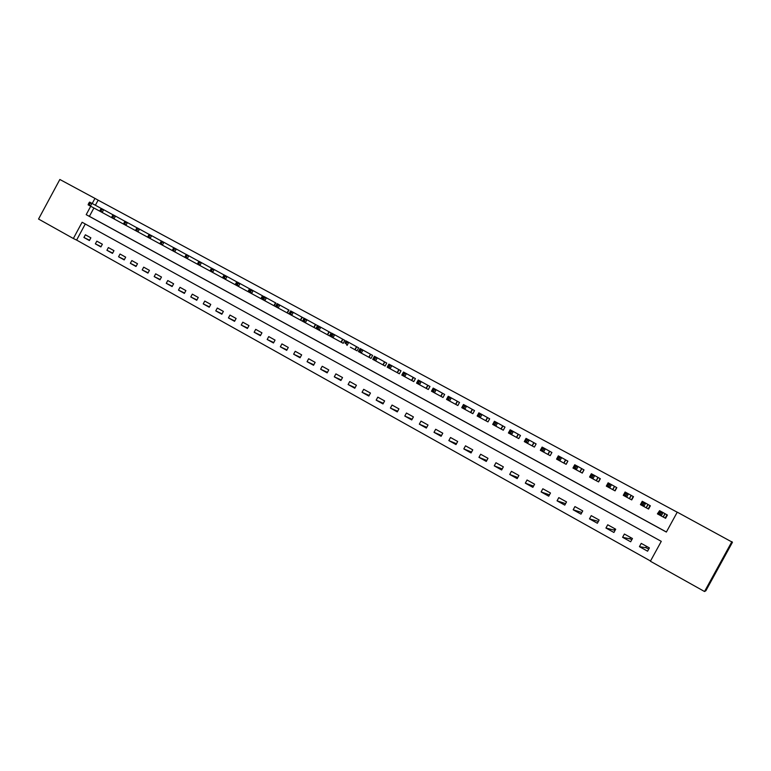 <?xml version="1.0" encoding="UTF-8"?>
<svg xmlns="http://www.w3.org/2000/svg" width="771" height="771" viewBox="0 0 771 771"><rect width="100%" height="100%" fill="white"/><g stroke="black" fill="none" stroke-linecap="round" stroke-linejoin="round"><path stroke-width="1.16" d="M90.727 206.262L86.198 214.666L666.366 532.057L677.256 512.156L732.45 542.283L705.879 590.731L704.53 591.521L650.387 561.23L661.277 541.348L82.112 222.25L73.351 238.509L38.55 219.041L59.849 179.479L94.958 198.398L92.212 203.505M85.273 223.995L76.608 240.08L650.512 560.999M76.608 240.08L73.351 238.509M649.384 547.911L641.231 543.382L639.438 546.668L647.582 551.198L649.384 547.911M632.451 538.515L624.385 534.033L622.602 537.3L630.659 541.782L632.451 538.515M615.701 529.214L607.721 524.781L605.948 528.029L613.918 532.462L615.701 529.214M599.134 520.011L591.241 515.635L589.478 518.864L597.361 523.249L599.134 520.011M582.741 510.913L574.935 506.576L573.181 509.795L580.987 514.132L582.741 510.913M566.531 501.911L558.802 497.623L557.057 500.822L564.777 505.111L566.531 501.911M550.484 493.006L542.842 488.766L541.107 491.937L548.74 496.187L550.484 493.006M534.611 484.188L527.046 479.996L525.321 483.157L532.877 487.359L534.611 484.188M518.902 475.476L511.424 471.322L509.708 474.464L517.187 478.627L518.902 475.476M503.357 466.84L495.955 462.735L494.25 465.857L501.651 469.982L503.357 466.84M487.976 458.302L480.651 454.235L478.955 457.348L486.279 461.424L487.976 458.302M472.758 449.85L465.501 445.821L463.814 448.924L471.062 452.953L472.758 449.85M457.685 441.484L450.515 437.504L448.838 440.588L456.008 444.578L457.685 441.484M442.776 433.206L435.673 429.264L434.006 432.329L441.108 436.28L442.776 433.206M428.021 425.014L420.985 421.111L419.328 424.166L426.353 428.069L428.021 425.014M413.41 416.899L406.452 413.034L404.794 416.07L411.753 419.944L413.41 416.899M398.944 408.871L392.053 405.045L390.415 408.071L397.296 411.897L398.944 408.871M384.623 400.93L377.809 397.142L376.171 400.139L382.994 403.937L384.623 400.93M370.456 393.056L363.7 389.307L362.071 392.294L368.827 396.053L370.456 393.056M356.414 385.269L349.735 381.549L348.116 384.527L354.795 388.247L356.414 385.269M342.526 377.549L335.905 373.877L334.296 376.836L340.907 380.517L342.526 377.549M328.764 369.907L322.211 366.273L320.611 369.222L327.164 372.865L328.764 369.907M315.137 362.351L308.651 358.746L307.06 361.676L313.546 365.29L315.137 362.351M301.654 354.853L295.216 351.287L293.635 354.207L300.064 357.783L301.654 354.853M288.287 347.442L281.926 343.905L280.345 346.815L286.706 350.352L288.287 347.442M275.054 340.098L268.751 336.59L267.18 339.481L273.483 342.989L275.054 340.098M261.947 332.821L255.702 329.352L254.151 332.234L260.386 335.703L261.947 332.821M248.975 325.613L242.788 322.182L241.236 325.044L247.414 328.485L248.975 325.613M236.119 318.471L229.989 315.069L228.447 317.922L234.567 321.334L236.119 318.471M223.378 311.407L217.316 308.034L215.774 310.877L221.846 314.25L223.378 311.407M210.762 304.4L204.758 301.066L203.226 303.89L209.24 307.234L210.762 304.4M198.272 297.461L192.316 294.156L190.794 296.97L196.75 300.285L198.272 297.461M185.888 290.59L179.99 287.313L178.477 290.118L184.375 293.394L185.888 290.59M173.629 283.786L167.779 280.538L166.276 283.323L172.116 286.571L173.629 283.786M161.476 277.04L155.684 273.821L154.181 276.596L159.973 279.815L161.476 277.04M149.429 270.351L143.695 267.161L142.201 269.927L147.936 273.117L149.429 270.351M137.508 263.73L131.822 260.569L130.338 263.316L136.014 266.487L137.508 263.73M125.683 257.167L120.045 254.035L118.57 256.772L124.208 259.904L125.683 257.167M113.973 250.662L108.383 247.558L106.918 250.286L112.499 253.389L113.973 250.662M102.36 244.214L96.828 241.15L95.363 243.858L100.895 246.932L102.36 244.214M90.862 237.834L85.379 234.789L83.923 237.487L89.397 240.542L90.862 237.834M677.227 512.223L98.119 200.161L95.382 205.24M93.908 207.987L89.397 216.352L666.395 532M659.533 510.759L657.393 513.862L665.595 518.305L667.397 515.018L665.161 513.814M640.46 504.658L648.565 509.062L650.358 505.795L648.151 504.6M623.71 495.56L631.719 499.926L633.502 496.669L631.324 495.493M607.134 486.568L615.065 490.876L616.829 487.638L614.68 486.472M590.731 477.673L598.585 481.933L600.339 478.714L598.209 477.557M574.511 468.864L582.278 473.086L584.023 469.876L581.912 468.739M558.464 460.152L566.145 464.325L567.88 461.135L565.798 460.008M542.582 451.536L550.186 455.661L551.911 452.49L549.848 451.372M526.863 442.997L534.39 447.093L536.105 443.932L534.062 442.824M511.318 434.565L518.758 438.603L520.473 435.47L518.449 434.372M495.926 426.209L503.29 430.208L504.995 427.086L502.991 426.006M480.699 417.94L487.985 421.901L489.681 418.798L487.696 417.718M465.617 409.758L472.835 413.68L474.522 410.586L472.556 409.526M450.698 401.662L457.839 405.536L459.516 402.462L457.579 401.412M435.933 393.644L442.997 397.479L444.665 394.424L442.747 393.383M421.313 385.712L428.31 389.509L429.967 386.464L428.069 385.433M406.837 377.848L413.767 381.616L415.415 378.59L413.535 377.568M392.516 370.08L399.368 373.8L401.007 370.784L399.147 369.781M378.33 362.38L385.115 366.061L386.743 363.064L384.902 362.062M364.288 354.756L371.005 358.409L372.624 355.421L370.803 354.429M350.381 347.201L357.031 350.824L358.65 347.846L356.838 346.873M336.609 339.732L343.201 343.307L344.801 340.358L343.018 339.385M322.972 332.33L329.496 335.877L331.096 332.937L329.323 331.973M309.47 325.005L315.937 328.513L317.527 325.584L315.763 324.63M296.103 317.739L302.502 321.218L304.082 318.307L302.338 317.363M287.477 313.065L275.507 306.559L277.107 303.601L289.048 310.164M289.202 313.99L282.861 310.559M274.312 305.923L262.159 299.312L263.749 296.372L275.873 303.032M276.028 306.839L269.744 303.437M261.282 298.84L248.937 292.142L250.527 289.212L262.834 295.977M262.969 299.755L256.753 296.382M248.368 291.833L235.849 285.029L237.429 282.119L249.92 288.98M250.045 292.739L243.887 289.404M235.579 284.894L222.886 277.994L224.457 275.102L237.121 282.051M237.246 285.79L231.136 282.485M224.554 278.9L218.511 275.623M211.996 272.086L206.002 268.838M199.544 265.33L193.608 262.111M187.218 258.632L181.33 255.452M174.998 252.001L169.167 248.84M162.893 245.429L157.12 242.306M150.894 238.923L145.179 235.82M139.011 232.466L133.344 229.392M127.234 226.076L121.616 223.031M115.563 219.745L109.993 216.728M103.998 213.461L98.476 210.473M648.69 549.164L645.77 547.535M631.767 539.758L629.849 538.688M615.017 530.458L614.092 529.937M731.91 541.608L704.53 591.521M98.119 200.161L94.958 198.398M89.397 216.352L86.198 214.666M646.455 546.282L645.684 547.689L639.438 546.668M89.552 240.253L83.923 237.487M101.049 246.643L95.363 243.858M112.662 253.09L106.918 250.286M124.372 259.596L118.57 256.772M136.188 266.168L130.338 263.316M148.119 272.789L142.201 269.927M160.156 279.478L154.181 276.596M172.299 286.224L166.276 283.323M184.568 293.038L178.477 290.118M196.942 299.909L190.794 296.97M209.442 306.848L203.226 303.89M222.058 313.855L215.774 310.877M234.789 320.929L228.447 317.922M247.645 328.06L241.236 325.044M260.627 335.269L254.151 332.234M273.734 342.536L267.18 339.481M286.966 349.88L280.345 346.815M300.324 357.291L293.635 354.207M313.826 364.779L307.06 361.676M327.453 372.335L320.611 369.222M341.216 379.958L334.296 376.836M355.113 387.668L348.116 384.527M369.155 395.446L362.071 392.294M383.341 403.3L376.171 400.139M397.663 411.222L390.415 408.071M412.138 419.231L404.794 416.07M426.768 427.317L419.328 424.166M441.542 435.49L434.006 432.329M456.471 443.73L448.838 440.588M471.553 452.057L463.814 448.924M486.8 460.451L478.955 457.348M502.22 468.941L494.25 465.857M517.794 477.5L509.708 474.464M533.551 486.135L525.321 483.157M549.472 494.857L541.107 491.937M565.586 503.636L557.057 500.822M581.883 512.493L573.181 509.795M598.373 521.398L589.478 518.864M614.766 528.694L614.005 530.082L605.948 528.029M630.533 537.445L629.762 538.833L622.602 537.3M667.378 515.047L663.07 512.57L661.229 515.934L657.74 514.035L659.61 515.067M665.19 518.093L666.982 514.816M659.195 513.515L657.74 514.035L659.581 510.681L663.07 512.57L661.335 512.927L659.937 512.175L659.195 513.515L660.593 514.276L661.335 512.927M663.368 517.1L661.229 515.934L660.593 514.276M659.581 510.681L659.937 512.175M650.338 505.815L645.693 503.155L643.862 506.499L640.412 504.629L642.648 505.853M648.228 508.879L650.011 505.622M641.829 504.089L640.412 504.629L642.243 501.285L645.693 503.155L643.939 503.502L642.561 502.759L641.829 504.089L643.207 504.841L643.939 503.502M646.358 507.867L643.862 506.499L643.207 504.841M642.243 501.285L642.561 502.759M633.492 496.688L628.5 493.854L626.688 497.179L623.267 495.329L625.869 496.746M631.439 499.772L633.213 496.524M624.645 494.78L623.267 495.329L625.088 492.004L628.5 493.854L626.736 494.182L625.368 493.44L624.645 494.78L626.013 495.522L626.736 494.182M629.541 498.741L626.688 497.179L626.013 495.522M625.088 492.004L625.368 493.44M616.819 487.657L611.499 484.651L609.697 487.956L606.314 486.125L609.273 487.744M614.844 490.761L616.607 487.532M607.654 485.557L606.314 486.125L608.126 482.819L611.499 484.651L609.726 484.969L608.377 484.236L607.654 485.557L609.003 486.289L609.726 484.969M612.906 489.71L609.697 487.956L609.003 486.289M608.126 482.819L608.377 484.236M600.33 478.733L594.692 475.543L592.889 478.839L589.555 477.027L592.86 478.83M598.421 481.846L600.175 478.637M590.846 476.449L589.555 477.027L591.347 473.741L594.692 475.543L592.909 475.852L591.569 475.129L590.846 476.449L592.186 477.172L592.909 475.852M596.446 480.776L592.899 478.849L592.186 477.172M591.347 473.741L591.569 475.129M584.013 469.896L578.057 466.542L576.274 469.818L572.969 468.026L576.612 470.011M582.172 473.028L583.907 469.828M574.231 467.428L572.969 468.026L574.752 464.749L578.057 466.542L576.265 466.84L574.944 466.118L574.231 467.428L575.552 468.151L576.265 466.84M580.168 471.939L576.274 469.818L575.552 468.151M574.752 464.749L574.944 466.118M567.88 461.154L561.606 457.637L559.833 460.894L556.566 459.121L560.536 461.289M566.087 464.296L567.822 461.125M557.79 458.514L556.566 459.121L558.339 455.863L561.606 457.637L559.804 457.916L558.493 457.213L557.79 458.514L559.091 459.227L559.804 457.916M564.054 463.198L559.833 460.894L559.091 459.227M558.339 455.863L558.493 457.213M541.521 449.695L542.813 450.389L543.526 449.098L542.225 448.394L540.336 450.312L542.1 447.074L545.338 448.828L543.574 452.066L540.336 450.312L544.634 452.654M551.901 452.5L545.338 448.828L543.526 449.098M548.114 454.543L543.574 452.066L542.813 450.389M542.1 447.074L542.225 448.394M525.437 440.964L526.718 441.658L527.422 440.366L526.14 439.672L524.29 441.6L526.044 438.381L529.243 440.106L527.48 443.335L524.29 441.6L528.896 444.115M536.105 443.942L529.243 440.106L527.422 440.366M532.347 445.975L527.48 443.335L526.718 441.658M526.044 438.381L526.14 439.672M509.515 432.329L510.788 433.023L511.481 431.741L510.219 431.047L508.407 432.974L510.151 429.775L513.313 431.49L511.568 434.69L508.407 432.974L513.332 435.654M520.464 435.48L513.313 431.49L511.481 431.741M516.734 437.504L511.568 434.69L510.788 433.023M510.151 429.775L510.219 431.047M493.768 423.79L495.021 424.474L495.714 423.192L494.462 422.518L492.688 424.445L494.423 421.265L497.555 422.961L495.82 426.141L492.688 424.445L497.921 427.298M504.986 427.095L497.555 422.961L495.714 423.192M501.295 429.119L495.82 426.141L495.021 424.474M494.423 421.265L494.462 422.518M478.184 415.338L479.427 416.012L480.121 414.74L478.878 414.066L477.143 416.003L478.868 412.842L481.962 414.519L480.237 417.689L477.143 416.003L482.665 419.019M489.672 418.807L481.962 414.519L480.121 414.74M486 420.831L480.237 417.689L479.427 416.012M478.868 412.842L478.878 414.066M462.773 406.972L463.997 407.647L464.682 406.375L463.458 405.71L461.762 407.657L463.477 404.505L466.542 406.163L464.817 409.314L461.762 407.657L467.573 410.818M474.512 410.596L466.542 406.163L464.682 406.375M470.879 412.61L464.817 409.314L463.997 407.647M463.477 404.505L463.458 405.71M447.508 398.703L448.722 399.359L449.406 398.106L448.192 397.441L446.534 399.388L448.24 396.255L451.276 397.903L449.56 401.036L446.534 399.388L452.635 402.713M459.506 402.472L451.276 397.903L449.406 398.106M455.902 404.486L449.56 401.036L448.722 399.359M448.24 396.255L448.192 397.441M432.415 390.512L433.62 391.167L434.295 389.914L433.09 389.259L431.471 391.215L433.167 388.092L436.164 389.721L434.468 392.844L431.471 391.215L437.841 394.685M444.665 394.434L436.164 389.721L434.295 389.914M441.079 396.439L434.468 392.844L433.62 391.167M433.167 388.092L433.09 389.259M417.468 382.406L418.663 383.052L419.337 381.809L418.152 381.163L416.552 383.12L418.248 380.016L421.217 381.626L419.53 384.729L416.552 383.12L423.202 386.743M429.958 386.473L421.217 381.626L419.337 381.809M426.411 388.478L419.53 384.729L418.663 383.052M418.248 380.016L418.152 381.163M402.684 374.388L403.859 375.024L404.534 373.79L403.358 373.154L401.797 375.111L403.474 372.027L406.423 373.617L404.736 376.701L401.797 375.111L408.717 378.869M415.405 378.6L406.423 373.617L404.534 373.79M411.887 380.595L404.736 376.701L403.859 375.024M403.474 372.027L403.358 373.154M388.044 366.447L389.21 367.083L389.885 365.849L388.719 365.223L387.196 367.179L388.863 364.105L391.774 365.685L390.097 368.76L387.196 367.179L394.366 371.082M401.007 370.793L391.774 365.685L389.885 365.849M397.508 372.788L390.097 368.76L389.21 367.083M388.863 364.105L388.719 365.223M373.559 358.592L374.716 359.219L375.381 357.995L374.224 357.368L372.73 359.334L374.398 356.279L377.279 357.84L375.612 360.895L372.73 359.334L380.161 363.372M386.743 363.074L377.279 357.84L375.381 357.995M383.274 365.059L375.612 360.895L374.716 359.219M374.398 356.279L374.224 357.368M359.219 350.815L360.365 351.431L361.021 350.217L359.884 349.591L358.419 351.566L360.076 348.521L362.929 350.063L361.271 353.108L358.419 351.566L366.1 355.739M372.624 355.431L362.929 350.063L361.021 350.217M369.184 357.416L361.271 353.108L360.365 351.431M360.076 348.521L359.884 349.591M355.229 349.841L352.183 348.184M345.022 343.114L345.9 340.849L348.723 342.372L347.075 345.408L346.15 343.731L346.815 342.517L345.678 341.9L345.022 343.114L346.15 343.731M358.64 347.856L348.723 342.372L346.815 342.517M345.9 340.849L345.678 341.9M338.373 340.695L330.229 336.262L331.867 333.245L334.662 334.759L333.024 337.775L330.229 336.262L330.971 335.491L332.089 336.098L332.744 334.893L331.626 334.286L330.971 335.491M344.801 340.358L334.662 334.759L332.744 334.893M341.408 342.343L333.024 337.775L332.089 336.098M331.867 333.245L331.626 334.286M317.054 327.945L318.163 328.542L318.818 327.347L317.71 326.74L316.341 328.725L317.97 325.728L320.736 327.222L319.107 330.229L316.341 328.725L324.736 333.294M331.096 332.937L320.736 327.222L318.818 327.347M327.733 334.913L319.107 330.229L318.163 328.542M317.97 325.728L317.71 326.74M303.282 320.476L304.381 321.064L305.027 319.869L303.928 319.281L302.598 321.266L304.217 318.278L306.954 319.763L305.335 322.75L302.598 321.266L311.224 325.95M317.517 325.593L306.954 319.763L305.027 319.869M314.183 327.559L305.335 322.75L304.381 321.064M304.217 318.278L303.928 319.281M289.645 313.074L290.734 313.662L291.371 312.477L290.291 311.889L288.98 313.874L290.59 310.906L293.308 312.371L291.698 315.349L288.98 313.874L297.828 318.683M304.073 318.317L293.308 312.371L291.371 312.477M300.767 320.273L291.698 315.349L290.734 313.662M290.59 310.906L290.291 311.889M276.143 305.75L277.213 306.338L277.859 305.152L276.779 304.564L275.507 306.559L284.576 311.484M277.859 305.152L279.796 305.056L278.186 308.014L277.213 306.338M277.107 303.601L276.779 304.564M262.766 298.502L263.836 299.081L264.472 297.895L263.403 297.317L262.159 299.312L271.44 304.362M264.472 297.895L266.409 297.808L264.819 300.757L263.836 299.081M263.749 296.372L263.403 297.317M249.525 291.313L250.575 291.891L251.211 290.715L250.161 290.147L248.937 292.142L258.43 297.298M251.211 290.715L253.158 290.638L251.577 293.568L250.575 291.891M250.527 289.212L250.161 290.147M236.408 284.2L237.458 284.769L238.085 283.603L237.044 283.034L235.849 285.029L245.554 290.301M238.085 283.603L240.041 283.535L238.461 286.446L237.458 284.769M237.429 282.119L237.044 283.034M223.426 277.155L224.457 277.724L225.084 276.558L224.053 275.999L222.886 277.994L232.784 283.381M225.084 276.558L227.04 276.5L225.469 279.401L224.457 277.724M224.457 275.102L224.053 275.999M210.56 270.187L211.582 270.737L212.208 269.58L211.187 269.031L210.049 271.026L211.611 268.144L214.165 269.532L212.613 272.414L210.049 271.026L220.149 276.519M224.419 275.17L214.165 269.532L212.208 269.58M222.915 278.023L212.613 272.414L211.582 270.737M211.611 268.144L211.187 269.031M197.819 263.277L198.841 263.827L199.458 262.67L198.446 262.121L197.337 264.125L198.889 261.253L201.424 262.632L199.872 265.503L197.337 264.125L207.621 269.715M211.572 268.212L201.424 262.632L199.458 262.67M210.367 271.209L199.872 265.503L198.841 263.827M198.889 261.253L198.446 262.121M185.204 256.425L186.206 256.974L186.823 255.827L185.821 255.288L184.741 257.283L186.283 254.43L188.789 255.789L187.247 258.651L184.741 257.283L195.217 262.988M198.851 261.321L188.789 255.789L186.823 255.827M197.935 264.453L187.247 258.651L186.206 256.974M186.283 254.43L185.821 255.288M173.321 248.513L172.704 249.65L173.697 250.19L174.313 249.052L173.321 248.513L173.793 247.674L176.289 249.014L174.747 251.866L172.261 250.517L182.92 256.309M186.245 254.497L176.289 249.014L174.313 249.052M185.618 257.774L174.747 251.866L173.697 250.19M172.261 250.517L172.704 249.65M160.937 241.805L160.32 242.932L161.312 243.472L161.92 242.335L160.937 241.805L161.428 240.976L163.895 242.306L162.363 245.139L159.905 243.809L170.748 249.698M173.764 247.732L163.895 242.306L161.92 242.335M173.408 251.144L162.363 245.139L161.312 243.472M159.905 243.809L160.32 242.932M148.668 235.155L148.061 236.283L149.034 236.813L149.641 235.685L148.668 235.155L149.179 234.345L151.617 235.666L150.094 238.48L147.656 237.16L158.681 243.154M161.39 241.034L151.617 235.666L149.641 235.685M161.322 244.58L150.094 238.48L149.034 236.813M147.656 237.16L148.061 236.283M136.515 228.573L135.908 229.691L136.872 230.221L137.479 229.093L136.515 228.573L137.045 227.773L139.464 229.083L137.951 231.888L135.532 230.577L146.721 236.658M149.14 234.403L139.464 229.083L137.479 229.093M149.343 238.085L137.951 231.888L136.872 230.221M135.532 230.577L135.908 229.691M124.478 222.048L123.871 223.166L124.825 223.686L125.432 222.568L124.478 222.048L125.018 221.258L127.417 222.559L125.904 225.354L123.514 224.053L134.877 230.23M137.007 227.831L127.417 222.559L125.432 222.568M137.469 231.637L125.904 225.354L124.825 223.686M123.514 224.053L123.871 223.166M112.547 215.581L111.94 216.69L112.894 217.21L113.491 216.092L112.547 215.581L113.106 214.81L115.477 216.102L113.983 218.877L111.602 217.595L123.138 223.86M124.979 221.316L115.477 216.102L113.491 216.092M125.702 225.257L113.983 218.877L112.894 217.21M111.602 217.595L111.94 216.69M100.722 209.172L100.124 210.281L101.068 210.791L101.666 209.683L100.722 209.172L101.3 208.421L103.651 209.693L102.157 212.468L99.806 211.187L111.506 217.547M113.067 214.868L103.651 209.693L101.666 209.683M114.05 218.925L102.157 212.468L101.068 210.791M99.806 211.187L100.124 210.281M89.012 202.831L88.414 203.929L89.349 204.44L89.947 203.332L89.012 202.831L89.609 202.089L91.932 203.351L90.448 206.108L88.125 204.845L99.97 211.283M101.261 208.469L91.932 203.351L89.947 203.332M102.495 212.651L90.448 206.108L89.349 204.44M88.125 204.845L88.414 203.929M665.084 513.765L663.282 517.052M664.949 513.688L663.147 516.984M648.064 504.552L646.281 507.829M647.929 504.475L646.137 507.742M631.237 495.445L629.454 498.692M631.092 495.358L629.309 498.615M614.593 486.424L612.82 489.662M614.439 486.337L612.666 489.575M598.123 477.509L596.359 480.728M597.959 477.422L596.195 480.641M581.826 468.691L580.071 471.891M581.662 468.595L579.908 471.794M565.702 459.959L563.967 463.14M565.529 459.863L563.794 463.053M549.752 451.324L548.027 454.495M549.578 451.228L547.844 454.398M533.966 442.776L532.25 445.927M533.783 442.67L532.067 445.831M518.353 434.314L516.637 437.456M518.16 434.218L516.454 437.35M502.894 425.949L501.189 429.071M502.702 425.843L500.996 428.965M487.6 417.67L485.903 420.773M487.397 417.554L485.711 420.667M472.459 409.468L470.773 412.562M472.257 409.362L470.57 412.446M457.473 401.354L455.796 404.428M457.27 401.248L455.594 404.322M442.641 393.326L440.973 396.381M442.429 393.21L440.761 396.275M427.963 385.375L426.305 388.42M427.741 385.259L426.084 388.305M413.429 377.511L411.781 380.537M413.208 377.385L411.56 380.421M399.041 369.714L397.402 372.73M398.819 369.598L397.181 372.605M384.796 362.004L383.168 365.001M384.565 361.878L382.936 364.876M370.687 354.371L369.068 357.358M370.456 354.246L368.837 357.224M356.732 346.805L355.113 349.783M356.491 346.68L354.882 349.649M342.902 339.327L341.302 342.276M342.661 339.192L341.061 342.151M329.207 331.915L327.617 334.855M328.966 331.781L327.376 334.72M315.657 324.572L314.067 327.502M315.406 324.437L313.816 327.367M302.232 317.305L300.651 320.216M301.972 317.16L300.401 320.081M288.932 310.106L287.361 312.997M288.672 309.961L287.101 312.862M275.758 302.974L274.197 305.856M275.507 302.83L273.936 305.711M262.718 295.91L261.167 298.782M262.458 295.765L260.897 298.637M249.804 288.913L248.252 291.775M249.534 288.768L247.983 291.631M237.005 281.984L235.463 284.827M236.736 281.839L235.194 284.682M224.322 275.122L222.79 277.955M224.053 274.968L222.52 277.801M211.495 268.173L209.972 270.987"/></g></svg>
